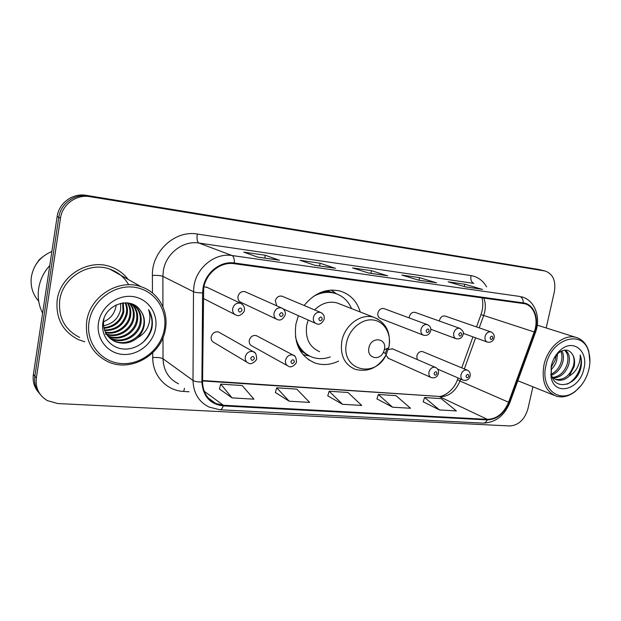 <?xml version="1.0" encoding="UTF-8"?>
<svg xmlns="http://www.w3.org/2000/svg" width="621" height="621" viewBox="0 0 621 621"><rect width="100%" height="100%" fill="white"/><g stroke="black" fill="none" stroke-linecap="round" stroke-linejoin="round"><path stroke-width="0.93" d="M298.383 315.67L295.922 324.077C293.57 343.196 299.811 356.128 314.645 362.866C322.509 365.583 330.496 364.993 338.6 361.096M257.451 336.217L256.38 335.65C252.848 334.967 250.48 336.551 249.269 340.401C248.943 343.141 249.898 345.02 252.134 346.052L287.306 365.614M385.975 355.142L388.459 358.34M423.056 351.796L422.575 351.595C419.788 351.175 417.863 352.635 416.8 355.98L417.265 359.543M219.919 332.763L218.639 332.041C214.928 331.28 212.444 332.887 211.194 336.861C210.876 339.625 211.87 341.542 214.167 342.621L246.941 362.214M415.426 312.495L415.03 312.355C412.251 311.99 410.349 313.458 409.324 316.764L409.2 317.936M445.342 316.12L444.993 316.004C442.331 315.67 440.499 317.114 439.489 320.335L439.389 321.057M282.765 296.496L281.988 296.17C278.643 295.643 276.415 297.218 275.289 300.89L276.803 305.842M384.29 308.73L383.825 308.559C380.921 308.163 378.95 309.654 377.902 313.046C377.529 315.825 378.422 317.657 380.58 318.534M245.924 292.095L244.992 291.676C241.476 291.094 239.139 292.693 237.998 296.473C237.672 299.423 238.743 301.418 241.212 302.466L276.314 319.062M360.258 311.998C356.943 301.286 350.314 294.323 340.378 291.133C326.716 287.973 314.63 292.755 304.119 305.493M392.588 348.909L388.296 349.444M207.437 287.515L203.936 286.793M538.492 269.421L86.117 195.328C72.89 192.836 58.871 202.982 57.132 216.566L33.379 374.494C32.478 381.457 34.256 387.481 38.727 392.55M546.193 327.966L554.351 291.839C556.09 280.808 553.008 273.869 545.106 271.012L89.797 196.647C76.43 194.14 62.255 204.418 60.485 218.165L36.36 377.995L34.861 376.233C33.953 383.242 35.746 389.297 40.241 394.389C35.746 389.297 33.953 383.242 34.861 376.233L58.793 217.358L34.861 376.233L33.379 374.494M89.797 196.647L87.941 195.988C74.652 193.48 60.547 203.696 58.793 217.358C60.547 203.696 74.652 193.48 87.941 195.988L541.007 270.05L86.117 195.328M538.12 269.328L541.97 270.259M57.202 299.966C55.533 318.255 62.581 331.467 78.331 339.594L84.728 341.806L78.331 339.594C62.581 331.467 55.533 318.255 57.202 299.966C60.198 275.577 88.555 258.406 110.569 266.743C88.555 258.406 60.198 275.577 57.202 299.966M203.696 287.997C205.978 273.1 220.758 261.48 234.21 263.692L524.559 303.708C534.254 305.835 538.888 319.815 534.207 331.956L508.583 402.229C503.887 413.283 496.831 418.996 487.4 419.361L223.374 405.257L215.759 403.487C207.282 399.404 202.881 392.216 202.555 381.923L203.696 287.997M203.051 287.919L202.593 292.902L201.91 381.993C202.896 396.221 210.014 404.193 223.257 405.909L487.275 419.912C496.94 419.532 504.174 413.679 508.987 402.346L534.603 332.103C539.688 319.008 534.06 304.018 523.293 302.877L234.334 263.001C220.54 260.727 205.38 272.642 203.051 287.919M481.88 289.262L464.787 284.224L448.145 281.81L465.657 286.941L482.533 289.355M464.298 286.537L464.787 284.224M436.004 282.679L419.555 277.657L401.857 275.087L418.655 280.195L436.633 282.772M419.028 280.226L419.555 277.657M279.023 260.16L265.291 255.254L243.758 252.126L257.544 257.086L279.543 260.238M264.771 258.095L265.291 255.254M334.905 268.179L320.11 263.219L299.982 260.292L314.948 265.322L335.472 268.264M319.59 265.959L320.11 263.219M387.116 275.67L371.42 270.671L352.573 267.93L368.532 273.007L387.714 275.755M370.9 273.318L371.42 270.671M128.136 279.427C123.626 273.488 117.773 269.266 110.569 266.743C117.773 269.266 123.626 273.488 128.136 279.427M36.36 377.995C35.319 387.97 38.968 395.507 47.305 400.599L57.776 403.541L509.825 425.967C518.636 425.307 524.675 419.571 527.943 408.765L532.911 386.79M423.165 401.779L439.513 409.938L456.381 410.916L441.22 398.62L424.585 397.525L423.142 401.849M275.39 392.488L289.184 401.205L309.623 402.392L296.776 389.119L276.71 387.799L275.367 392.565M219.446 388.971L232.075 397.89L253.958 399.163L242.159 385.525L220.719 384.12L219.423 389.049M376.939 398.876L392.573 407.213L410.52 408.253L396.004 395.647L378.336 394.482L376.916 398.946M342.567 404.31L361.701 405.42L347.954 392.488L329.138 391.246L327.756 395.856L342.567 404.31L329.138 391.246M289.184 401.205L276.71 387.799M232.075 397.89L220.719 384.12M392.573 407.213L378.336 394.482M439.513 409.938L424.585 397.525M103.443 321.841C110.321 318.907 114.474 313.838 115.917 306.627L116.111 304.934M164.386 329.083C167.911 309.173 154 289.464 133.779 287.174C113.604 284.581 92.172 300.952 89.044 321.926C85.613 342.877 101.192 362.307 121.305 363.549C141.371 365.101 161.142 349.025 164.386 329.083M165.45 328.851C168.749 310.888 158.402 292.375 141.2 286.786C118.945 278.34 89.929 296.256 86.707 321.36C84.906 340.199 92.001 353.675 108.015 361.779C131.186 372.716 161.934 354.498 165.45 328.851M128.702 284.783C124.417 277.323 118.137 272.107 109.863 269.134C89.191 261.239 62.558 277.346 59.732 300.23C58.164 317.424 64.801 329.829 79.635 337.436M49.765 265.555C43.726 272.223 40.023 279.916 38.649 288.625C37.431 297.343 38.743 305.524 42.601 313.17M51.885 251.466C40.466 256.341 33.627 264.771 31.376 276.756C30.204 286.087 32.641 294.23 38.696 301.185M120.684 303.312L120.614 309.763C118.316 318.581 112.611 323.921 103.497 325.777M123.284 302.885L123.835 311.921C121.095 321.88 114.466 327.337 103.948 328.299M122.663 302.955L123.02 311.377C120.396 321.057 113.992 326.499 103.808 327.694M125.667 302.792C127.39 306.432 127.872 310.213 127.126 314.11C123.913 325.171 116.414 330.651 104.639 330.543M125.093 302.784C126.606 306.293 127.01 309.879 126.296 313.558C123.206 324.348 115.925 329.829 104.444 330.007M127.864 302.947C130.511 307.061 131.38 311.532 130.48 316.353C128.547 327.019 116.632 335.363 105.531 332.584M127.336 302.885C129.735 306.906 130.495 311.199 129.634 315.786C127.74 326.235 116.22 334.509 105.291 332.095M129.874 303.32C133.593 307.721 134.928 312.829 133.895 318.635C131.846 330.193 118.223 338.763 106.61 334.447M106.082 334.261L105.337 333.958M129.393 303.211C132.824 307.558 134.043 312.51 133.034 318.061C131.008 329.394 117.835 337.917 106.323 333.997M131.574 303.816C136.581 308.295 138.522 314.016 137.388 320.964C135.262 333.151 120.404 341.845 108.566 336.466L107.86 336.147M131.194 303.692C135.852 308.179 137.621 313.737 136.511 320.382C134.392 332.53 119.566 341.201 107.751 335.829L107.534 335.736M131.66 303.848C139.065 307.938 142.162 314.436 140.951 323.347C138.786 335.643 123.796 344.438 111.858 339.019L109.28 337.692M132.925 304.523C138.856 308.916 141.231 314.994 140.051 322.741C137.901 335.014 122.942 343.786 111.027 338.375L108.908 337.319M114.373 340.976L115.219 341.635C123.245 344.515 130.565 343.328 137.179 338.072L137.66 337.653C141.169 334.245 143.342 330.201 144.173 325.497C145.042 319.551 143.645 314.35 139.981 309.887C143.49 314.35 144.716 319.442 143.668 325.163C141.487 337.552 126.389 346.425 114.373 340.976L110.46 338.748M115.219 341.635C106.796 337.498 102.915 330.551 103.56 320.778L104.01 318.41M139.981 309.887C130.464 296.085 105.554 304.205 103.008 322.043C100.423 335.177 110.049 347.659 122.772 348.94C135.471 350.384 148.334 341.076 151.741 328.866L152.029 327.383C153.03 320.917 151.881 314.994 148.566 309.623C150.476 315.072 150.298 320.669 148.023 326.421C146.051 331.226 142.597 334.967 137.66 337.653M98.491 322.827C95.875 338.616 107.534 353.372 122.795 354.412C138.025 355.678 153.162 343.46 155.607 328.253C158.277 313.062 147.581 298.134 132.25 296.496C116.965 294.633 100.874 307.015 98.491 322.827M42.74 256.807L39.216 259.749L36.165 264.166M148.566 309.623C154.699 321.585 152.595 332.724 142.263 343.04M384.43 349.39C387.209 337.793 370.923 336.085 368.905 347.915C366.53 357.898 379.299 361.538 383.467 352.208L384.43 349.39M339.912 304.049L337.094 302.947C329.029 300.867 321.523 303.188 314.591 309.902M308.179 320.04L306.704 325.218C305.074 338.305 309.374 347.123 319.613 351.672M351.548 308.598C348.179 300.843 342.683 295.759 335.061 293.353C327.834 291.365 320.576 292.413 313.302 296.512M336.085 293.679L333.64 292.825C329.394 291.606 324.993 291.513 320.428 292.553M297.335 344.74C300.129 349.646 303.917 353.256 308.699 355.569M295.472 336.799C297.917 346.953 303.49 353.737 312.184 357.153C318.022 359.194 324.038 359.124 330.232 356.943M309.576 356.027L303.032 354.7M331.63 290.061L333.78 291.971M588.902 369.386C590.284 363.324 590.26 357.665 588.824 352.41C583.569 328.905 551.308 337.84 545.975 365.311C539.967 388.808 559.769 404.721 575.892 390.741C582.335 385.416 586.674 378.298 588.902 369.386M589.903 362.02L588.801 351.393C586.558 343.933 582.288 339.26 575.993 337.382C563.821 333.624 547.613 347.325 543.98 364.861C541.31 381.061 545.401 391.494 556.245 396.144C562.548 397.921 568.898 396.353 575.294 391.44L581.178 385.439M557.456 353.9L556.711 360.56C555.655 364.116 553.722 367.197 550.92 369.813M556.02 355.468L555.244 360.04L551.044 367.671M561.881 350.865C563.674 354.133 563.93 358.069 562.642 362.664C560.53 368.874 556.835 373.042 551.549 375.169M560.895 351.339C562.222 354.513 562.308 358.115 561.151 362.136C559.311 367.725 556.028 371.723 551.308 374.121M565.056 350.089C569.193 352.821 570.396 357.719 568.665 364.791C565.661 373.05 560.592 377.459 553.474 378.042M564.427 350.159C567.866 353.155 568.774 357.859 567.152 364.255C564.349 372.057 559.583 376.466 552.845 377.467M555.717 379.462L556.843 379.889C561.136 380.976 565.195 379.773 569.03 376.279L574.091 366.716C575.062 362.237 574.65 358.356 572.865 355.08C574.355 358.34 574.479 362.121 573.245 366.413C569.542 376.031 563.643 380.355 555.531 379.377M556.843 379.889C554.149 379.02 552.092 377.211 550.672 374.455M551.378 365.521L551.324 374.215C554.312 390.857 575.589 386.192 580.519 369.332L580.798 368.222C581.893 363.347 581.683 358.93 580.169 354.971C580.472 358.969 579.54 363.13 577.383 367.453C575.543 371.063 572.865 373.896 569.356 375.953M551.308 365.816L551.106 377.327C554.623 396.726 579.851 389.755 583.856 368.905C588.724 350.974 572.973 338.096 560.15 350.36C555.772 354.405 552.83 359.551 551.308 365.816M572.865 355.08C569.348 349.134 564.435 348.536 558.116 353.287L553.971 358.503M580.169 354.971C583.787 364.628 576.917 379.967 566.95 384.197M57.132 216.566L60.485 218.165M537.53 269.211L544.516 270.896M534.207 331.956L483.689 315.468L484.714 311.889C485.754 306.89 485.443 302.264 483.79 298.026M479.21 327.857L483.689 315.468L480.949 314.684L476.524 326.925M152.456 292.972L152.386 275.413C151.609 251.342 175.269 229.91 197.276 234.047L470.997 275.592C470.392 279.66 471.323 282.252 473.776 283.37L198.899 243.044C183.117 240.304 165.854 253.547 163.346 270.748L162.881 276.353L162.935 306.844M470.997 275.592C477.735 276.756 482.952 280.521 486.647 286.894M223.257 405.909C222.357 408.494 221.247 409.782 219.919 409.775L209.277 407.128C198.86 402.035 193.434 393.147 192.999 380.456L193.496 291.73L194.031 285.683C196.834 267.108 215.316 252.685 232.052 255.526C233.69 256.403 234.451 258.895 234.334 263.001M202.593 292.902C198.316 292.887 195.281 292.491 193.496 291.73L162.881 276.353C160.754 275.545 157.253 275.227 152.386 275.413M487.275 419.912C486.22 422.078 484.815 423.149 483.06 423.111C495.395 422.684 504.337 415.814 509.888 402.517L509.926 402.424M508.987 402.346L509.888 402.517L535.434 332.476M162.989 337.568L163.028 358.783L192.999 380.456C194.753 381.527 197.719 382.039 201.91 381.993M534.603 332.103L535.442 332.445C541.225 317.502 534.844 299.912 521.384 296.76M523.293 302.877C523.216 299.446 522.051 297.304 519.793 296.45L232.052 255.526L198.899 243.044C197.175 241.88 196.632 238.883 197.276 234.047M189.04 391.773L183.653 391.447C166.63 390.749 152.556 375.806 152.735 357.595L152.712 352.806M152.735 357.595C157.509 357.246 160.94 357.642 163.028 358.783C163.517 370.597 168.695 378.942 178.553 383.809M184.522 388.342L183.653 391.447M487.4 419.361L439.815 396.827C448.882 396.609 455.597 391.354 459.975 381.038L460.681 379.074M508.583 402.229L459.975 381.038L457.483 379.594L458.081 377.948M464.353 368.936L475.601 337.824M223.374 405.257L204.208 391.269M202.562 380.945L438.115 396.361C441.904 397.541 453.555 391.494 457.429 379.749M378.049 319.163L373.795 317.292C385.983 322.446 391.028 332.305 388.948 346.852C391.68 333.834 384.36 321.197 372.996 319.97C361.663 318.55 349.087 329.254 346.534 342.73C340.254 370.17 375.309 379.509 386.332 354.436L388.94 346.852L388.73 347.814L384.352 349.755M337.094 302.947L373.795 317.292C361.065 313 344.601 325.156 341.822 341.271C339.99 355.204 344.399 364.527 355.049 369.247C368.245 372.654 378.67 367.71 386.332 354.436L383.467 352.208M385.222 353.574L387.162 348.505M336.559 293.842L326.467 290.682M300.013 350.461L309.142 355.802M206.296 286.98L240.513 303.25C243.611 304.996 244.891 307.341 244.356 310.275C245.357 310.772 240.063 317.579 236.205 315.142C233.504 313.993 232.332 311.804 232.689 308.575C233.977 304.36 236.585 302.582 240.513 303.25L242.477 304.422M238.231 309.848C239.023 312.642 240.296 312.782 242.043 310.275C241.251 307.48 239.978 307.341 238.231 309.848M244.992 291.676L281.484 307.931C284.472 309.374 285.722 311.672 285.225 314.816C283.106 319.303 280.49 320.886 277.377 319.574C274.777 318.472 273.659 316.337 274.032 313.163C275.282 309.079 277.766 307.333 281.484 307.931L282.997 308.73M279.497 314.412C280.226 317.129 281.437 317.261 283.122 314.808C282.4 312.091 281.189 311.959 279.497 314.412M281.988 296.17L320.514 312.394C323.401 313.729 324.62 315.973 324.162 319.14C322.027 323.541 319.505 325.086 316.578 323.789C314.071 322.741 313.015 320.653 313.403 317.525C314.622 313.566 316.989 311.858 320.514 312.394L321.694 312.961M318.798 318.752C319.466 321.406 320.615 321.531 322.252 319.132C321.585 316.485 320.436 316.361 318.798 318.752M383.825 308.559L427.232 324.604C430.167 325.955 431.308 328.067 430.64 330.954C429.585 334.409 427.279 335.852 423.708 335.293C421.473 334.385 420.564 332.437 420.984 329.456C422.117 325.823 424.205 324.209 427.232 324.604L427.853 324.845M426.169 330.62C426.689 333.081 427.69 333.19 429.181 330.954C428.669 328.493 427.667 328.377 426.169 330.62M415.03 312.355L459.719 328.323C463.041 330.659 464.151 332.74 463.064 334.548C462.094 337.878 459.843 339.291 456.311 338.794C454.153 337.917 453.291 336.015 453.718 333.089C454.828 329.549 456.831 327.966 459.719 328.323L460.239 328.517M458.841 334.23C459.307 336.636 460.27 336.737 461.721 334.548C461.248 332.142 460.293 332.033 458.841 334.23M444.993 316.004L490.838 331.886C493.555 333.151 494.642 335.193 494.106 337.995C493.198 341.208 491.001 342.59 487.516 342.148C485.443 341.302 484.621 339.446 485.063 336.566C486.15 333.12 488.075 331.56 490.838 331.886L491.265 332.041M490.116 337.684C490.543 340.036 491.459 340.137 492.872 337.987C492.445 335.643 491.522 335.542 490.116 337.684M218.639 332.041L253.197 351.633C255.247 351.921 256.395 354.18 256.636 358.395C257.443 359.575 251.924 365.521 248.361 363.068C245.932 361.934 244.891 359.885 245.256 356.904C246.615 352.619 249.269 350.857 253.197 351.633L255.169 353M254.416 358.534C253.655 355.849 252.421 355.748 250.705 358.232C251.474 360.91 252.708 361.018 254.416 358.534M256.38 335.65L293.081 355.065C295.099 355.328 296.225 357.541 296.458 361.709C297.226 362.78 291.746 368.734 288.493 366.274C286.141 365.202 285.148 363.184 285.52 360.242C286.84 356.097 289.363 354.374 293.081 355.065L294.665 356.043M294.439 361.833C293.741 359.217 292.561 359.117 290.907 361.538C291.606 364.154 292.786 364.255 294.439 361.833M392.03 348.66L435.274 367.314C437.774 368.393 438.83 370.45 438.426 373.493C437.378 376.939 435.049 378.336 431.432 377.677C429.367 376.776 428.544 374.929 428.964 372.142C430.143 368.47 432.247 366.856 435.274 367.314L436.004 367.648M437.013 373.586C436.524 371.203 435.538 371.125 434.071 373.337C434.576 375.721 435.554 375.798 437.013 373.586M422.575 351.595L467.046 370.054C469.476 371.009 470.508 373.027 470.144 376.124C469.189 379.439 466.914 380.805 463.328 380.223C461.341 379.353 460.557 377.545 460.984 374.797C462.14 371.226 464.159 369.642 467.046 370.054L467.66 370.326M468.847 376.21C468.389 373.881 467.45 373.803 466.029 375.977C466.487 378.298 467.427 378.375 468.847 376.21M308.42 359.613L314.645 362.866M482.098 310.764L480.972 314.63M219.919 409.775L483.06 423.111M545.106 271.012L541.597 270.166M215.759 403.487L208.089 397.82M202.562 380.541L438.115 396.361M461.729 367.849L472.938 336.854M482.152 310.484C483.091 305.804 483.006 301.565 481.912 297.762M387.419 275.693L368.385 272.961M335.193 268.194L314.808 265.268M279.287 260.176L257.42 257.04M436.322 282.702L418.5 280.149M482.214 289.285L465.494 286.886M109.863 269.134L141.2 286.786M107.751 335.829L108.566 336.466M111.027 338.375L111.858 339.019M333.64 292.825L335.061 293.353M336.512 293.826L331.187 290.085M588.824 352.41L588.801 351.393M537.258 325.148L575.993 337.382M551.324 374.215L551.106 377.327M558.116 353.287L560.15 350.36M517.829 380.743L554.002 395.243M575.892 390.741L575.294 391.44M203.214 298.422L234.901 314.482M283.238 308.924L315.701 323.394M380.068 318.34L423.18 335.092M430.764 329.223L455.853 338.624M463.204 333.322L487.128 342.008M387.861 358.076L430.811 377.397M437.595 369.091L462.792 379.99"/></g></svg>
